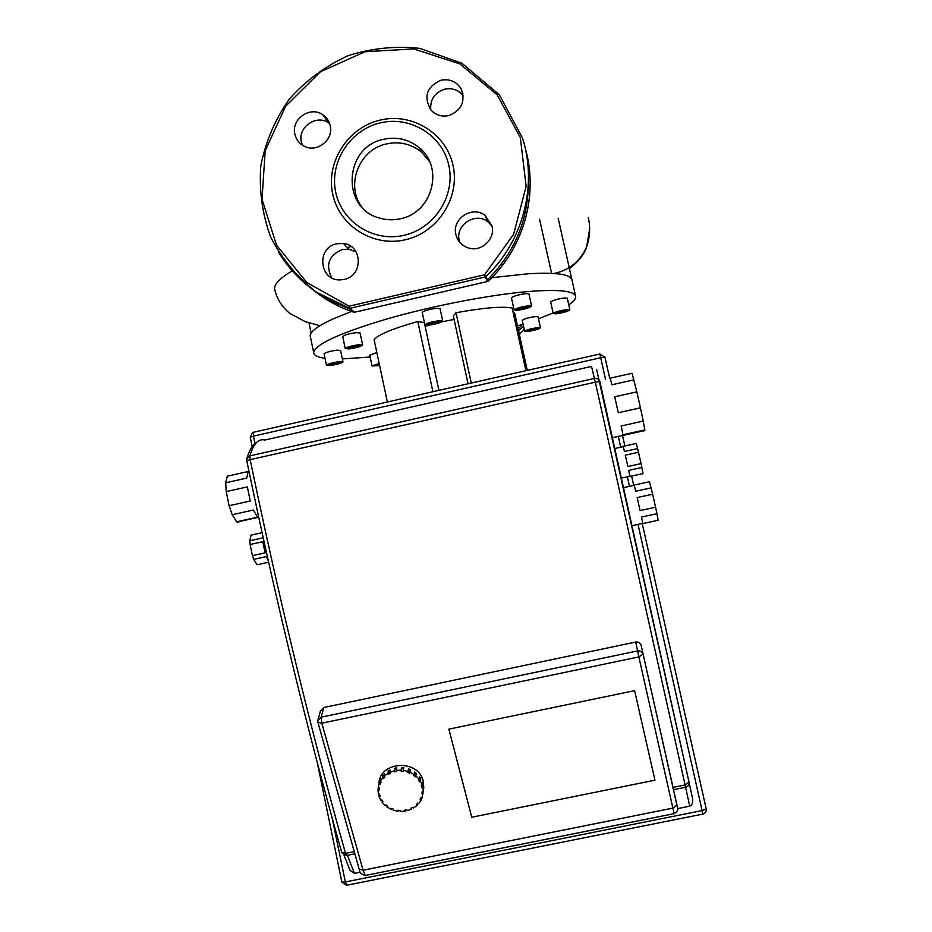 <?xml version="1.0" encoding="UTF-8"?>
<svg xmlns="http://www.w3.org/2000/svg" width="932" height="932" viewBox="0 0 932 932"><rect width="100%" height="100%" fill="white"/><g stroke="black" fill="none" stroke-linecap="round" stroke-linejoin="round"><path stroke-width="1.4" d="M429.594 161.585L421.765 152.347C411.431 143.912 399.653 141.116 386.407 143.936C359.111 149.516 345.178 185.235 361.849 207.009M383.576 139.322C343.966 146.848 340.797 208.535 379.685 218.111C386.582 220.127 393.584 220.325 400.69 218.682C432.471 212.589 444.308 167.48 419.353 147.815C408.892 139.287 396.974 136.456 383.576 139.322M405.583 239.699C437.97 232.371 460.303 197.409 453.034 165.395C446.23 133.264 411.827 112.189 379.825 120.181C347.718 127.707 325.711 162.226 332.701 194.042C339.225 225.975 373.301 247.504 405.583 239.699M404.255 235.237C434.673 228.352 455.655 195.499 448.828 165.418C442.455 135.233 410.127 115.417 380.046 122.931C349.861 129.991 329.171 162.436 335.753 192.353C341.881 222.364 373.93 242.576 404.255 235.237M459.779 242.39L459.231 240.456C455.084 225.008 475.402 211.692 487.844 221.734L492.014 226.045L485.083 215.432C472.384 205.191 451.659 218.787 455.888 234.538C457.67 241.458 461.992 245.978 468.854 248.098C481.623 252.059 495.381 238.976 492.014 226.08M430.747 109.801C430.048 99.444 434.685 92.571 444.68 89.192C452.3 87.701 458.486 89.938 463.216 95.891M448.805 115.58C461.69 110.372 465.755 101.413 461.025 88.703C456.354 81.48 449.702 78.649 441.057 80.222C426.903 86.525 423.408 96.322 430.584 109.603C435.419 115.032 441.488 117.024 448.805 115.58M302.376 145.171L301.374 142.002C297.529 127.253 316.449 114.019 328.705 122.931L329.625 123.572M330.196 125.634C329.136 120.997 326.654 117.35 322.752 114.706C310.251 105.631 290.959 119.133 294.873 134.185C296.155 139.637 299.277 143.656 304.228 146.219C316.903 153.151 333.854 139.742 330.196 125.634M331.71 277.806C325.291 264.746 328.856 255.298 342.382 249.485L348.883 249.17L356.082 251.861M336.673 243.788C315.855 247.714 319.455 281.382 340.576 279.88L344.234 279.402C363.468 275.872 362.641 245.151 343.302 243.473L336.673 243.788M354.067 311.766L353.624 312.173L348.778 308.282L349.081 306.185L484.524 274.8L488.438 281.01M229.097 505.692L226.22 491.595L247.353 486.888L250.242 500.997L229.097 505.692L232.219 514.72L253.306 510.049L257.57 517.178L236.623 521.803L239.116 521.85M252.432 555.658L250.137 544.486L262.801 541.702L265.096 552.886L252.432 555.658L253.69 559.34L266.342 556.579L268.206 560.435M268.602 562.182L258.048 564.606M644.606 430.817L644.816 429.908L622.937 434.755L621.155 425.971L643.208 421.078L640.435 407.832L618.3 412.76L614.724 396.799L636.836 391.859L640.435 407.832M642.963 473.666L629.916 476.38L628.692 470.38L641.868 467.491L641.041 463.623L627.853 466.513L625.302 455.166L638.49 452.265L641.041 463.623M657.992 520.312L642.8 523.586L641.496 517.05L656.943 513.707L655.58 507.229L640.098 510.585L637.173 497.572L652.645 494.205L655.58 507.229M651.13 487.867L635.706 491.234L634.168 485.059L649.476 481.716L652.645 494.205M656.943 513.707L658.155 520.266M629.916 476.38L621.423 478.058M641.868 467.491L643.01 473.514M637.616 448.595L624.452 451.496L623.182 446.346L636.265 443.457L638.49 452.265M643.208 421.078L644.816 429.908M633.923 379.837L611.928 384.776L610.25 378.159L632.047 373.266L636.836 391.859M262.603 535.143L262.521 537.974L249.881 540.746L251.011 535.143L262.067 532.696M257.069 564.71L253.69 559.34M251.663 534.991L251.011 535.143M249.881 540.746L250.137 544.486M227.303 476.17L248.18 471.499L246.735 478.081L225.695 482.788L227.303 476.17L228.759 475.844M236.623 521.803L232.219 514.72M225.695 482.788L226.22 491.595M471.743 817.248L448.875 729.15L634.622 690.659L654.951 780.201L471.743 817.248L654.951 780.201L634.622 690.659L448.875 729.15L471.743 817.248M246.782 460.757L250.16 459.651L249.927 455.853C253.481 443.655 258.49 438.378 264.956 440.021L591.505 366.427L595.327 382.178L599.858 381.503C599.008 379.103 597.226 378.077 594.488 378.439L249.927 455.853L246.794 458.835L246.84 460.629M692.476 798.118L689.074 782.542L692.476 798.118C693.152 802.545 692.243 805.225 689.727 806.18L677.669 808.592L676.865 805.085L672.881 808.114L674.197 813.636M360.323 872.189L354.475 873.366L350.013 870.337L348.952 867.657M676.947 804.945L641.169 645.457C640.319 642.882 638.502 641.74 635.717 642.043L638.851 656.909L643.01 654.182C642.171 651.689 640.342 650.606 637.535 650.932L321.19 717.162L317.87 720.448L317.905 722.277L321.831 723.185L321.19 717.162L323.765 707.516L635.717 642.043M318.057 719.76L320.457 710.895L323.765 707.516M422.883 787.389L421.812 787.598L421.264 785.583L422.347 785.361L422.639 782.74L423.279 791.792L423.571 789.159L421.998 798.13L420.984 797.722L420.122 799.621L421.148 800.017L418.643 803.734L417.792 803.069L416.336 804.607L417.175 805.271L413.517 808.067L412.946 807.205L411.024 808.254L411.606 809.116L407.156 810.723L406.888 809.745L404.698 810.199L404.966 811.178L400.154 811.446L400.236 810.444L397.987 810.246L397.906 811.248L393.211 810.153L393.351 809.127M421.38 797.885L421.148 800.017M417.385 803.512L417.175 805.271M411.758 807.858L411.606 809.116M405.105 810.118L404.966 811.178M398.046 810.258L397.906 811.248M393.211 810.153L393.619 809.232L391.533 808.417L391.114 809.337L386.978 806.972L387.153 805.807M386.978 806.972L387.689 806.227L385.953 804.864L385.242 805.621L382.073 802.231L382.318 800.704M382.073 802.231L383.005 801.718L381.805 799.947L380.873 800.448L378.975 796.359L379.347 794.157M378.625 785.257L378.951 783.288C379.86 760.931 418.55 759.021 423.221 781.133L423.594 789.206M379.219 783.591L380.501 779.082L380.07 781.692L381.095 782.099L380.244 783.998L379.219 783.591L378.147 787.878L379.242 787.971L379.091 790.033L377.996 789.94L378.427 794.344L379.499 794.122L380.046 796.138L378.975 796.359M377.996 789.94L378.334 787.901M380.244 783.998L380.594 781.901M382.982 775.354L384.438 773.805L384.007 776.391L384.858 777.067L383.402 778.628L382.551 777.952L382.982 775.354L384.124 775.704M383.402 778.628L383.833 776.018M388.085 770.985L389.995 769.925L390.182 773.385L388.26 774.434L388.085 770.985L388.667 771.847L389.797 771.23M388.26 774.434L388.667 771.847M394.446 768.294L396.648 767.84L396.531 771.416L394.329 771.859L394.446 768.294L394.714 769.284L396.484 768.923M394.329 771.859L394.714 769.284M401.471 767.56L403.731 767.758L403.3 771.347L401.028 771.148L401.471 767.56L401.389 768.574L403.591 768.76M401.028 771.148L401.389 768.574M408.1 771.451L408.449 768.865L410.546 769.692L409.789 773.211L407.692 772.383L408.1 771.451L403.37 770.345M408.309 769.902L410.127 770.624L410.546 769.692M409.789 773.211L410.127 770.624M414.367 774.655L414.682 772.069L416.418 773.443L415.392 776.787L413.657 775.412L414.367 774.655L410.208 772.279M414.542 773.269L415.707 774.201L416.418 773.443M415.392 776.787L415.707 774.201M419.272 779.455L419.575 776.845L420.763 778.628L420.472 781.237L419.528 781.762L418.328 779.967L419.272 779.455L416.103 776.03M419.388 778.476L419.831 779.14L420.763 778.628M419.528 781.762L419.831 779.14M422.394 784.919L423.175 784.756M421.812 787.598L422.056 785.42M423.116 793.854L422.01 793.761L422.184 791.699L423.279 791.792M422.01 793.761L422.243 791.711M380.07 781.692L382.551 777.952M384.007 776.391L387.665 773.572M389.588 772.512L394.061 770.869M396.263 770.426L401.11 770.147M420.472 781.237L422.347 785.361M528.689 305.778L531.624 306.104C529.679 307.828 524.844 309.238 517.109 310.344L514.126 310.018C516.083 308.282 520.93 306.873 528.689 305.778M514.126 310.018L511.458 297.89C513.392 296.096 518.239 294.663 525.998 293.603L528.945 293.964L531.624 306.104M439.356 320.69L442.735 321.051C440.848 322.74 436.048 324.126 428.336 325.198L424.91 324.837C426.809 323.136 431.621 321.761 439.356 320.69M422.254 312.546L422.243 312.476C424.13 310.717 428.941 309.319 436.665 308.282L440.055 308.69L442.723 320.992M359.006 344.712L362.653 345.05C360.894 346.588 356.327 347.869 348.952 348.906L345.248 348.568C347.03 347.03 351.62 345.749 359.006 344.712M342.731 336.615L342.708 336.522C344.479 334.926 349.046 333.621 356.432 332.619L360.102 333.004L362.641 344.957M339.446 361.639L342.988 361.896C341.333 363.27 337.035 364.47 330.079 365.472L326.48 365.216C328.157 363.83 332.479 362.63 339.446 361.639M324.103 353.88L324.08 353.787C325.734 352.354 330.056 351.143 337.023 350.176L340.576 350.479L342.976 361.814M379.615 365.507L372.078 365.996L379.173 363.457M537.857 327.575L540.478 327.784C538.696 329.241 534.316 330.487 527.337 331.524L524.681 331.314C526.475 329.858 530.867 328.612 537.857 327.575M524.681 331.314L522.269 320.363C524.04 318.849 528.432 317.591 535.422 316.577L538.055 316.822L540.478 327.784M567.227 309.529L569.871 309.785C567.972 311.405 563.312 312.756 555.903 313.828L553.224 313.571C555.134 311.952 559.794 310.601 567.227 309.529M553.224 313.571L550.661 302.038C552.56 300.36 557.22 298.997 564.641 297.949L567.297 298.252L569.871 309.785M571.945 279.88L571.922 279.786C570.361 274.194 555.717 272.191 527.978 273.787L491.781 277.701M351.574 311.474L333.435 318.767C318.173 325.722 310.414 331.384 310.17 335.741L310.531 337.407M370.167 357.014L342.37 358.937M325.023 358.261C317.381 357.259 313.595 355.278 313.653 352.296C315.82 343.861 341.112 332.491 389.518 318.196C435.966 305.02 494.333 294.034 531.846 291.238C559.538 289.363 574.124 291.029 575.603 296.26C576.069 298.624 573.786 301.479 568.765 304.822M553.084 312.977L538.486 318.814M523.097 324.15L517.505 325.944M551.604 273.344L539.546 219.137M425.132 326.363L429.163 325.117M441.919 321.82L454.094 319.42M556.672 313.222L556.427 312.43L561.32 310.892L566.435 310.146L566.633 310.938L556.672 313.222L556.497 312.418M561.413 310.88L561.763 312.476M527.221 330.58L530.856 329.217L537.939 328.53L534.292 329.905L527.221 330.58M534.001 328.612L534.292 329.905M528.747 330.01L528.945 330.918M379.545 365.181L374.967 365.705L379.254 363.853M379.068 363.899L379.347 365.239M369.783 355.174L376.843 352.517M339.097 362.152L340.122 362.746L335.776 364.156L330.394 364.971L329.346 364.377L339.097 362.152M335.462 362.699L335.776 364.156M330.219 364.097L330.394 364.971M359.962 345.679L350.49 348.265L347.951 347.951L357.445 345.364L359.962 345.679M356.152 345.609L356.478 347.123M350.222 347.007L350.49 348.265M437.516 322.95L427.695 324.359L436.258 321.552L439.951 321.54L437.516 322.95L437.213 321.552M431.062 322.74L431.4 324.348M528.63 306.512L527.407 307.688L517.132 309.622L518.308 308.457L524.075 306.884L528.63 306.512M527.174 306.628L527.407 307.688M521.326 307.63L521.675 309.238M527.291 370.4L514.674 313.117L513.311 313.373M525.928 370.703L512.134 308.026C502.348 306.174 483.65 307.746 456.016 312.733L453.348 316.006L468.062 383.774M438.937 390.357L424.34 322.67L417.816 321.517C392.337 328.74 377.775 334.798 374.116 339.714L387.386 402.007M471.289 383.052L456.016 312.733M432.926 391.72L417.816 321.517M554.051 273.484C569.44 270.105 580.298 261.228 586.624 246.864L589.653 228.864M354.719 312.208L487.587 281.476M278.586 252.304C295.234 279.157 318.627 297.809 348.778 308.282L349.803 308.329L349.081 306.185L306.838 282.547L276.501 245.163L262.02 199.18L265.201 150.763L285.553 106.341L320.375 71.787L365.064 51.726L413.726 48.918L459.849 63.889L497.117 94.784L520.324 137.517L526.137 186.26L513.637 234.258L484.524 274.8L485.106 277.002L349.803 308.329L354.638 312.22L487.553 281.487L488.473 280.998L487.553 281.476L485.106 277.002L486.026 276.489C523.108 241.458 537.776 185.433 522.491 137.971M522.526 138.076L499.331 94.738L461.899 63.225L419.854 48.371C395.389 45.738 371.367 48.208 347.787 55.792C325.28 66.172 305.766 80.618 289.246 99.13C275.08 119.471 265.597 141.711 260.809 165.849C259.003 190.349 262.265 214.057 270.63 236.973C281.779 258.653 296.97 277.025 316.216 292.089L349.675 308.352L354.638 312.232L353.624 312.173C338.619 307.141 325.035 299.65 312.872 289.724M487.681 279.553C514.336 252.828 527.896 220.837 528.374 183.592M343.675 306.442L351.224 309.471M526.627 153.465C537.624 198.19 522.584 248.669 488.473 280.998C524.005 247.364 538.684 194.077 525.229 148.13M250.265 437.236L253.469 436.118L253.586 432.238L599.812 354.009L600.697 357.737L604.984 357.247L599.824 354.009M346.972 885.295L345.341 881.94L341.834 881.952M317.218 762.388L341.858 882.056L346.564 885.284L702.844 814.09C705.408 813.298 706.526 811.586 706.211 808.953L642.241 523.481L706.211 808.941L702.087 810.572L702.844 814.184M638.012 524.401L702.087 810.572L345.341 881.94L332.211 818.226M254.984 443.504L253.469 436.118L600.697 357.737L605.567 379.51M618.312 436.444L620.724 447.22M627.341 476.753L629.484 486.353M633.713 485.432L631.593 476.007L633.713 485.432M624.859 445.974L622.518 435.512L624.859 445.974M604.973 357.236L609.761 378.567L604.74 356.502M673.475 789.649L685.579 787.319C688.177 786.515 689.307 784.756 688.993 782.03L685.067 784.954L689.727 806.18M685.568 787.202C688.154 786.41 689.296 784.686 688.993 782.03L596.596 369.34M346.867 855.553L345.539 853.397C310.81 730.094 279.017 598.845 250.16 459.651L595.327 382.178L685.067 784.954L672.962 787.389M354.265 851.638L345.539 853.397L341.706 852.314M354.475 873.366L347.356 855.343M677.669 808.603L676.912 804.759L677.669 808.603C678.228 810.386 677.051 812.063 674.151 813.648L365.309 875.463L363.072 870.22L321.831 723.185L638.851 656.909L672.881 808.114L363.072 870.22L359.158 869.067M676.865 805.085L641.169 645.457M366.299 875.521L365.309 875.463C361.185 874.204 359.17 872.224 359.274 869.498L317.905 722.277M524.238 329.322L519.38 334.472L524.238 329.311M518.18 329.054L522.491 324.348M518.623 331.035L523.469 325.816M351.038 246.479L347.415 247.667M292.217 270.874C280.567 277.759 274.672 283.643 274.532 288.524L275.196 291.355M462.948 93.957L461.025 88.703M328.705 122.931L322.752 114.706M343.302 243.473L348.883 249.17M485.083 215.432L487.844 221.734M419.353 147.815L421.765 152.347M246.794 458.835L246.77 460.699C275.464 599.241 307.152 729.919 341.823 852.733L346.471 855.529L354.871 853.828M258.712 517.237L236.961 522.048M612.429 437.737L644.886 430.561M632.047 525.683L642.765 523.365M623.566 487.646L634.121 485.339M614.829 448.513L623.193 446.673M249.042 471.639L248.098 471.848M252.386 432.716L250.254 437.178L252.188 446.579M599.87 381.572L688.993 782.03M343.978 855.122L350.013 870.337M256.987 442.106C252.689 444.529 249.333 449.97 246.91 458.439M423.839 786.899L423.559 789.521M313.653 352.296L310.17 335.741M575.603 296.26L558.163 218.193M369.759 355.104L372.078 365.996M324.08 353.787L326.48 365.216M342.708 336.522L345.248 348.568M422.243 312.476L424.91 324.837M308.97 322.81L311.137 333.108M586.717 246.619C589.979 237.101 590.515 227.385 588.302 217.482M586.88 246.211C584.713 253.655 578.912 261.17 569.452 268.742M319.921 325.711L305.253 321.645L289.747 313.362C281.592 306.523 276.513 298.24 274.532 288.524"/></g></svg>
